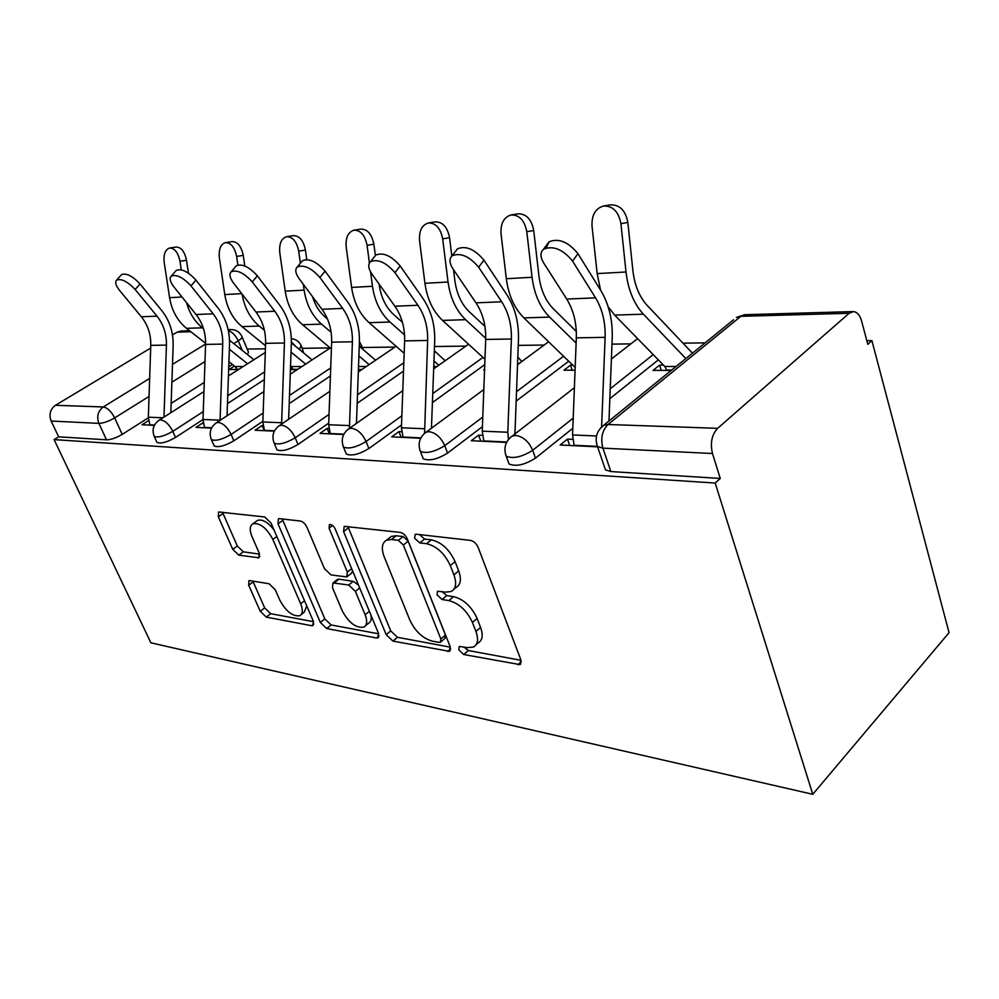 <?xml version="1.0" encoding="UTF-8"?>
<svg xmlns="http://www.w3.org/2000/svg" width="999" height="999" viewBox="0 0 999 999"><rect width="100%" height="100%" fill="white"/><g stroke="black" fill="none" stroke-linecap="round" stroke-linejoin="round"><path stroke-width="1.5" d="M458.741 649.8L463.786 654.532L519.917 664.597L520.829 659.727L478.159 547.427C476.348 543.481 473.763 541.146 470.417 540.384L416.308 534.228L415.184 534.378L414.585 538.161L419.73 542.894L426.511 543.706C436.663 546.078 444.605 553.371 450.312 565.584L453.933 574.875C456.868 583.266 455.956 588.811 451.186 591.508L445.542 592.132L437.55 591.246L436.988 594.792L442.082 599.525L448.863 600.586C459.003 603.271 466.87 610.551 472.44 622.452L475.949 631.468C478.733 639.372 477.872 644.58 473.351 647.09L467.345 647.602L459.278 646.453L458.741 649.8M463.911 646.965L468.356 650.511L521.041 660.327M419.53 534.59L424.55 539.06L431.343 539.847L426.511 543.706M442.02 591.595L446.778 595.604L453.571 596.64L448.863 600.586M303.696 352.997L301.548 346.466M250.075 580.644L248.926 580.756L248.689 585.239L260.24 611.276L266.221 617.095L311.601 625.699L312.937 625.586L313.299 621.141L271.029 523.014L264.648 516.958L218.581 511.975L218.319 516.808L232.755 549.338L238.798 555.157L258.916 557.792L259.216 553.096L252.06 536.713C249.388 530.082 249.688 525.761 252.947 523.738C260.015 522.714 266.646 527.947 272.852 539.41L300.662 603.758C303.109 609.939 302.809 613.935 299.75 615.746C292.632 616.62 285.964 611.413 279.782 600.112L275.225 589.685L269.081 583.753L250.075 580.644M54.096 439.61L715.197 483.054L812.774 794.292L150.886 642.794L54.096 439.61L58.641 436.813L51.149 421.041C48.764 414.498 50.187 409.253 55.432 405.294L150.687 348.039M386.188 634.69L392.944 641.108L449.425 651.323L450.149 646.578L407.417 539.085C405.644 535.327 403.221 533.091 400.162 532.392L344.205 526.361L343.581 531.568L386.188 634.69L390.734 630.918L397.477 637.312L450.349 647.165M376.386 637.974L326.685 628.546L320.342 622.452L278.022 523.838L278.446 518.831L279.633 518.668L300.362 521.028C303.047 521.665 305.244 523.738 306.968 527.247L324.463 568.693L331.044 574.937L346.778 576.923L347.327 572.04L329.058 528.184L329.458 524.575C331.556 524.25 333.454 525.686 335.164 528.896L378.471 633.254L377.934 637.837L376.386 637.974L379.033 635.776M232.48 364.51L228.746 366.883M204.271 382.38L171.166 403.359M148.327 417.832L122.215 434.378L114.66 417.894C108.629 421.391 103.372 423.214 98.889 423.376L51.149 421.041M849.138 313.286L740.871 316.321L608.016 424.5L717.644 428.321L849.138 313.286L853.358 311.576C857.117 311.95 859.864 315.11 861.613 321.066L867.794 344.355L871.902 340.609L866.82 340.684M705.119 342.869L682.991 343.169M630.881 343.868L611.987 344.131M544.155 345.042L518.256 345.392M465.896 346.104L434.503 346.528M394.93 347.065L362.3 347.502M330.169 347.939L302.297 348.314M265.422 348.813L247.178 349.063M871.902 340.609L949.05 632.679L812.774 794.292M172.465 334.94L177.148 332.13L181.231 330.981L189.61 330.744M717.644 428.321C711.763 434.715 710.052 443.119 712.487 453.521L602.909 448.139L597.489 446.528L596.565 443.618M715.197 483.054L720.254 478.446L712.487 453.521M663.461 365.11L659.59 365.122L661.276 370.404M659.59 365.122L653.034 370.392L671.203 370.429M572.702 439.36L567.482 439.123L569.692 445.479M567.482 439.123L560.139 445.017L597.602 446.84M572.989 365.197L570.516 365.197L572.215 370.217M570.516 365.197L563.948 370.192L575.062 370.217M482.405 435.327L478.596 435.152L480.819 441.171M478.596 435.152L471.291 440.709L506.555 442.42M484.577 369.393L483.703 370.017L484.552 370.03M401.586 431.718L398.938 431.605L401.161 437.312M398.938 431.605L391.708 436.85L420.654 438.261M328.846 428.471L327.148 428.396L329.358 433.828M327.148 428.396L320.017 433.379L343.693 434.528M263.024 425.537L262.113 425.499L264.298 430.681M262.113 425.499L255.082 430.232L274.325 431.156M291.358 366.745L292.532 369.605M203.184 422.864L203.346 423.826M202.922 422.852L196.004 427.36L211.513 428.121M264.335 379.583L227.472 403.596M202.997 419.543L175.512 437.437L172.802 431.343C164.211 436.188 158.029 437.862 154.258 436.376L153.971 435.714M330.432 375.924L289.198 403.608M262.862 421.303L233.853 440.796L231.106 434.415C222.153 439.548 215.584 441.283 211.388 439.61L211.039 438.786M403.509 371.091L357.18 403.309M328.733 423.101L298.002 444.48L295.229 437.787C285.876 443.256 278.858 445.054 274.176 443.169L273.738 442.107M484.752 364.66L432.417 402.56M401.523 424.912L368.868 448.551L366.071 441.521C356.293 447.365 348.763 449.213 343.481 447.077L342.957 445.716M568.818 361.176L516.121 401.123M482.405 426.673L447.577 453.071L444.767 445.666C434.515 451.923 426.398 453.833 420.392 451.398L419.742 449.65M658.353 359.877L609.84 398.663M572.814 428.284L535.476 458.129L532.679 450.287C521.928 457.043 513.111 459.016 506.231 456.218L505.444 453.946M236.376 367.982L237.013 369.493M148.564 420.604L142.033 424.75L154.345 425.349M234.44 366.071L229.083 369.468L238.586 369.493M156.693 441.783L156.993 442.432C160.764 443.956 166.945 442.282 175.512 437.437M213.798 445.129L214.161 445.954C218.356 447.664 224.925 445.941 233.853 440.796M276.536 448.763L276.973 449.812C281.668 451.735 288.674 449.962 298.002 444.48M345.766 452.722L346.316 454.058C351.598 456.243 359.116 454.408 368.868 448.551M422.565 457.043L423.239 458.766C429.245 461.251 437.35 459.353 447.577 453.071M508.254 461.763L509.065 463.986C515.946 466.845 524.75 464.885 535.476 458.129M242.108 336.95L248.451 352.11L247.54 354.633M58.641 436.813L106.506 439.822C110.989 439.71 116.221 437.899 122.215 434.378M720.254 478.446L610.864 471.565L605.431 469.842L604.445 466.958M358.404 369.755L361.526 369.755M290.409 369.605L297.277 369.618M476.223 644.567L477.947 643.044C482.48 640.521 483.354 635.314 480.594 627.422L475.949 631.468M453.571 596.64C463.711 599.288 471.553 606.555 477.11 618.431L480.594 627.422M453.983 589.173L455.919 587.549C460.701 584.852 461.625 579.308 458.703 570.916L453.933 574.875M431.343 539.847C441.496 542.195 449.425 549.462 455.107 561.65L458.703 570.916M347.889 526.436L390.734 630.918M439.123 642.394L440.359 642.295L440.859 638.96L403.359 545.004L398.314 540.334L391.421 539.51L386.538 540.159C381.88 542.907 381.106 548.476 384.215 556.855L409.815 620.029C415.197 631.306 422.664 638.336 432.23 641.121L439.123 642.394M440.921 641.795L444.942 638.349L445.442 635.014L440.859 638.96M389.011 538.236L391.333 536.413L396.228 535.764L403.121 536.563L408.166 541.221L445.442 635.014M378.671 633.816L331.156 624.962L326.685 628.546M282.242 518.968L324.825 618.881L331.156 624.962M347.415 576.435L351.436 573.289L352.585 570.891M342.22 610.764C348.688 622.727 355.869 628.184 363.761 627.16C367.083 625.237 367.532 621.116 365.122 614.772L355.357 591.333L348.676 585.002L332.967 582.929L332.48 587.687L342.22 610.764M365.484 625.749L368.294 623.451C370.804 622.152 371.69 619.392 370.954 615.159M358.454 585.052L353.296 581.356L348.676 585.002M336.975 579.795L338.961 579.17L353.296 581.356M301.149 614.647L304.22 612.237L306.755 605.943M273.951 529.795C267.869 522.14 262.425 519.005 257.617 520.379L256.393 521.253M222.465 512.162L237.325 546.028L243.344 551.835L259.615 554.158M252.859 581.106L264.66 607.892L270.642 613.686L313.511 621.678M603.396 206.031L610.339 204.882C619.68 204.533 625.511 210.389 627.847 222.427L620.928 223.664C618.581 211.563 612.737 205.682 603.396 206.031C595.354 208.516 591.558 215.222 592.032 226.124L597.165 273.601L600.549 290.085M608.216 306.93L614.622 315.085L664.81 366.483L666.945 370.417M692.469 353.159L647.152 305.394C639.372 296.89 634.615 285.277 632.879 270.542L627.847 222.427M620.928 223.664L626.011 271.978C628.146 289.872 633.953 303.946 643.406 314.198L685.826 358.541M572.577 261.126C562.862 249.288 553.196 245.317 543.581 249.213C540.084 252.397 540.122 256.993 543.706 262.999L566.72 299.063L595.554 297.864L572.577 261.126L577.934 253.659L600.749 290.409C608.915 304.071 612.749 319.942 612.225 338.012L608.965 421.016M546.353 247.839L548.988 241.845C558.616 237.899 568.269 241.833 577.934 253.659M574.15 445.704L572.552 434.952L576.323 337.849C576.735 323.089 573.526 310.165 566.72 299.063M601.61 426.735L605.119 337.337C605.544 322.327 602.36 309.166 595.554 297.864M510.951 214.972L517.894 213.861C526.198 213.624 531.48 219.168 533.716 230.494L526.798 231.693C524.55 220.317 519.268 214.735 510.951 214.972C503.771 217.258 500.462 223.564 501.036 233.891L506.318 278.721C508.528 295.329 514.385 308.391 523.901 317.894L575.174 367.47M576.311 331.456L553.334 308.766C545.516 300.749 540.709 289.797 538.923 275.899L533.716 230.494M526.798 231.693L532.055 277.272C534.253 294.156 540.097 307.43 549.612 317.095L576.123 343.082M428.259 222.989L435.152 221.89C442.607 221.741 447.415 227.01 449.562 237.712L442.682 238.861C440.522 228.122 435.714 222.827 428.259 222.989C421.815 225.087 418.918 231.031 419.568 240.834L424.937 283.304C427.172 299.038 433.029 311.401 442.52 320.404L484.965 359.228M521.828 361.513L517.807 357.13M484.94 326.398L469.318 311.788C461.501 304.208 456.693 293.843 454.87 280.682L453.509 269.668M451.823 256.044L449.562 237.712M442.682 238.861L448.039 282.005C450.262 297.989 456.131 310.552 465.634 319.692L485.739 338.361M478.633 267.22C469.355 256.243 460.514 252.435 452.122 255.794C449.013 258.729 449.288 263.087 452.972 268.881L475.999 302.847L501.685 301.785L478.633 267.22L483.953 260.165L506.855 294.742C515.059 307.605 518.931 322.565 518.469 339.623L514.947 433.853M455.831 250.949L457.48 248.826C465.884 245.417 474.712 249.201 483.953 260.165M483.866 441.321L482.242 431.168L485.701 339.448C486.063 325.512 482.829 313.311 475.999 302.847M508.466 439.398L507.804 432.242L511.363 338.998C511.738 324.825 508.516 312.425 501.685 301.785M394.942 272.64C386.064 262.412 377.922 258.766 370.529 261.676C367.744 264.398 368.231 268.544 371.978 274.126L394.905 306.231L417.907 305.269L394.942 272.64L400.199 265.959L423.027 298.601C431.218 310.764 435.114 324.912 434.702 341.059L431.456 428.171M374.563 256.643L375.824 255.07C383.229 252.11 391.358 255.744 400.199 265.959M403.059 437.4L401.423 427.784L404.62 340.884C404.945 327.672 401.698 316.121 394.905 306.231M424.575 433.166L427.634 340.472C427.959 327.06 424.725 315.334 417.907 305.269M353.858 230.182L360.676 229.121C367.395 229.033 371.803 234.066 373.876 244.193L367.07 245.317C364.972 235.152 360.564 230.107 353.858 230.182C348.039 232.13 345.492 237.774 346.203 247.103L351.611 287.437C353.858 302.385 359.69 314.123 369.118 322.677L404.17 353.321M445.179 360.726L434.34 350.811M402.472 322.39L393.643 314.523C385.876 307.33 381.069 297.49 379.233 284.99L379.121 284.128M375.374 255.619L373.876 244.193M367.07 245.317L369.393 263.012M370.567 271.903L372.465 286.263C374.712 301.436 380.557 313.349 389.997 322.028L404.558 334.915M433.966 360.964L438.798 365.234M286.563 236.701L293.294 235.664C299.375 235.639 303.434 240.434 305.432 250.062L298.713 251.149C296.691 241.496 292.645 236.676 286.563 236.701C281.281 238.511 279.021 243.868 279.795 252.759L285.214 291.171C287.462 305.407 293.244 316.596 302.572 324.725L331.406 348.976M375.562 360.227L359.253 346.203M327.485 319.006L325.125 316.983C319.293 311.9 315.072 305.095 312.462 296.553M306.755 259.565L305.432 250.062M298.713 251.149L300.387 263.237M303.321 284.303L304.133 290.11C306.381 304.545 312.188 315.896 321.541 324.138L331.131 332.305M358.903 355.919L369.118 364.598M225.387 242.632L232.018 241.621C237.562 241.633 241.308 246.229 243.257 255.394L236.626 256.443C234.665 247.252 230.931 242.645 225.387 242.632C220.579 244.318 218.581 249.413 219.38 257.917L224.787 294.58C227.035 308.167 232.755 318.843 241.97 326.598L265.534 345.754M290.534 366.059L293.244 369.605M312.05 359.902L291.358 342.819M244.792 266.009L243.257 255.394M236.626 256.443L237.862 264.997M242.108 294.131C244.43 307.68 250.15 318.319 259.265 326.074L264.41 330.294M291.034 352.123L305.644 364.123M319.917 277.51C311.401 267.944 303.858 264.435 297.29 266.97C294.805 269.493 295.454 273.451 299.25 278.846L321.953 309.278L342.682 308.404L319.917 277.51L325.087 271.166L347.739 302.073C355.869 313.586 359.765 327.023 359.403 342.357L356.456 423.364M301.536 261.863L302.497 260.689C309.078 258.117 316.608 261.601 325.087 271.166M330.319 433.878L328.671 424.725L331.643 342.17C331.93 329.62 328.696 318.656 321.953 309.278M349.425 428.334L352.397 341.808C352.697 329.071 349.45 317.944 342.682 308.404M252.26 281.893C244.081 272.914 237.063 269.543 231.206 271.765C228.958 274.113 229.745 277.897 233.566 283.104L255.994 312.025L274.775 311.238L252.26 281.893L257.355 275.849L279.745 305.195C287.799 316.146 291.658 328.933 291.333 343.531L288.649 419.28M235.564 266.658L236.313 265.771C242.195 263.511 249.213 266.87 257.355 275.849M264.485 430.681L262.849 421.965L265.609 343.344C265.871 331.393 262.662 320.954 255.994 312.025M281.593 424.076L284.428 343.007C284.69 330.881 281.468 320.292 274.775 311.238M190.959 285.864C183.092 277.41 176.523 274.163 171.254 276.124C169.218 278.321 170.117 281.93 173.963 286.975L196.066 314.523L213.162 313.811L190.959 285.864L195.941 280.095L218.044 308.042C225.986 318.481 229.82 330.657 229.52 344.593L227.048 415.771M175.674 271.066L176.261 270.404C181.556 268.406 188.124 271.641 195.941 280.095M204.62 427.784L202.997 419.455L205.582 344.405C205.819 332.992 202.647 323.027 196.066 314.523M220.067 420.354L222.715 344.093C222.952 332.53 219.768 322.44 213.162 313.811M169.555 248.039L176.074 247.053C181.144 247.103 184.628 251.511 186.501 260.252L179.982 261.276C178.097 252.51 174.613 248.089 169.555 248.039C165.16 249.613 163.374 254.47 164.211 262.625L169.593 297.69C171.816 310.689 177.46 320.891 186.538 328.321L205.607 343.344M228.921 361.713L235.04 366.546L237.15 369.493M253.908 359.715L229.508 340.209M188.449 273.202L186.501 260.252M179.982 261.276L181.269 269.83M186.601 302.722C189.548 313.299 194.805 321.666 202.385 327.822L203.509 328.721M229.358 349.263L247.577 363.748M135.14 289.485C127.572 281.493 121.403 278.359 116.621 280.107C114.785 282.155 115.784 285.614 119.618 290.497L141.371 316.795L156.993 316.146L135.14 289.485L140.035 283.966L161.788 310.627C169.618 320.592 173.401 332.242 173.139 345.567L170.841 412.712M121.079 275.137L121.541 274.625C126.336 272.864 132.492 275.974 140.035 283.966M149.962 425.137L148.339 417.17L150.774 345.367C150.986 334.453 147.852 324.937 141.371 316.795M163.986 417.095L166.433 345.092C166.658 334.041 163.499 324.388 156.993 316.146M468.356 650.511L463.786 654.532M424.55 539.06L419.73 542.894M446.778 595.604L442.082 599.525M291.321 338.636C295.916 339.185 299.213 341.546 301.248 345.729L299.275 349.363M359.415 341.82L361.263 344.855L360.714 347.452M242.282 350.412L238.249 340.821L233.766 343.606M204.995 361.551L171.878 382.205M149.038 396.453L114.66 417.894C111.289 411.388 107.492 407.742 103.272 406.968L149.65 378.421M172.49 364.373L205.594 344.006M190.884 331.743L177.148 332.13M55.432 405.294L103.272 406.968C97.927 411.089 96.466 416.558 98.889 423.376L106.506 439.822M264.61 371.89L227.747 395.766M203.259 411.613L172.802 431.343C169.355 424.587 165.335 420.779 160.752 419.905L159.066 420.217C153.346 424.388 151.748 429.77 154.258 436.376L156.993 442.432M330.719 367.907L289.498 395.429M263.162 413.012L231.106 434.415C227.585 427.335 223.314 423.339 218.306 422.427L216.371 422.789C210.477 427.135 208.816 432.742 211.388 439.61L214.161 445.954M403.821 362.724L357.492 394.755M329.046 414.41L295.229 437.787C291.621 430.369 287.075 426.161 281.581 425.199L279.333 425.611C273.264 430.169 271.541 436.014 274.176 443.169L276.973 449.812M483.004 357.43L432.742 393.569M401.86 415.784L366.071 441.521C362.387 433.703 357.517 429.283 351.473 428.259L348.838 428.746C342.57 433.516 340.796 439.622 343.481 447.077L346.316 454.058M563.648 356.193L516.483 391.683M482.767 417.058L444.767 445.666C440.996 437.425 435.764 432.754 429.058 431.655L425.961 432.23C419.493 437.237 417.644 443.631 420.392 451.398L423.239 458.766M653.221 354.62L610.239 388.736M573.201 418.131L532.679 450.287C528.846 441.57 523.189 436.625 515.721 435.439L512.012 436.126C505.332 441.408 503.409 448.101 506.231 456.218L509.065 463.986M509.627 438.099L574.388 387.712M424.175 433.603L483.816 389.548M347.49 429.72L402.784 390.659M278.309 426.323L329.882 391.271M215.584 423.314L263.911 391.546M158.466 420.616L203.958 391.583M295.667 346.366L291.371 341.87M610.864 471.565L602.909 448.139C600.411 438.374 602.11 430.494 608.016 424.5L603.646 425.337L600.449 428.171M228.247 330.169L231.318 329.533C236.164 329.745 239.673 332.018 241.858 336.351C242.607 337.3 241.408 338.786 238.249 340.821C235.702 335.402 232.417 332.068 228.396 330.844M744.705 314.71L736.475 317.395L745.167 314.697L852.834 311.588M605.431 469.842L597.489 446.528C594.592 437.974 596.64 430.906 603.646 425.337L733.541 319.78M477.11 618.431L472.44 622.452M455.107 561.65L450.312 565.584M521.291 661.625L517.844 664.772M348.364 527.947L343.581 531.568M450.661 648.826L447.627 651.46M397.477 637.312L392.944 641.108M408.166 541.221L403.359 545.004M403.121 536.563L398.314 540.334M396.228 535.764L391.421 539.51M324.825 618.881L320.342 622.452M282.729 520.404L278.022 523.838M351.66 568.656L347.327 572.04M332.617 525.511L329.058 528.184M369.368 611.326L365.122 614.772M359.652 587.924L355.357 591.333M338.961 579.17L334.353 582.779M304.52 600.749L300.662 603.758M276.835 536.488L272.852 539.41M259.852 556.381L257.754 557.917M243.344 551.835L238.798 555.157M237.325 546.028L232.755 549.338M222.952 513.548L218.319 516.808M313.911 623.863L311.601 625.699M270.642 613.686L266.221 617.095M264.66 607.892L260.24 611.276M253.172 581.88L248.689 585.239M671.653 370.067L666.832 370.067M676.061 366.483L664.81 366.483M626.011 271.978L597.165 273.601M643.406 314.198L614.622 315.085M574 445.267L597.352 446.391M572.552 434.952L596.528 435.964M576.323 337.849L605.119 337.337M575.212 366.496L574.35 366.496M532.055 277.272L506.318 278.721M549.612 317.095L523.901 317.894M448.039 282.005L424.937 283.304M465.634 319.692L442.52 320.404M483.716 440.909L506.755 442.02M482.242 431.168L507.804 432.242M485.701 339.448L511.363 338.998M402.909 437.013L420.841 437.887M401.423 427.784L424.35 428.746M404.62 340.884L427.634 340.472M436.988 366.521L433.753 366.521M372.465 286.263L351.611 287.437M389.997 322.028L369.118 322.677M361.963 369.468L358.416 369.455M366.283 366.521L358.516 366.521M304.133 290.11L285.214 291.171M321.541 324.138L302.572 324.725M297.702 369.343L293.132 369.33M301.973 366.533L291.109 366.533M241.721 293.631L224.787 294.58M259.265 326.074L241.97 326.598M330.169 433.516L343.868 434.165M328.671 424.725L349.363 425.599M331.643 342.17L352.397 341.808M264.335 430.332L274.5 430.831M262.849 421.965L281.593 422.752M265.609 343.344L284.428 343.007M204.483 427.447L211.676 427.797M202.997 419.455L220.067 420.179M205.582 344.405L222.715 344.093M239.011 369.23L237.038 369.218M243.219 366.533L235.04 366.546M181.993 296.99L169.593 297.69M202.385 327.822L186.538 328.321M149.813 424.812L154.508 425.037M148.339 417.17L162.899 417.782M150.774 345.367L166.433 345.092M363.062 349.463L361.626 345.766M611.4 358.991L637.612 338.636M517.519 364.697L548.638 341.733M433.666 368.856L468.556 344.23M358.316 371.94L396.091 346.266M290.247 374.238L330.207 347.977M228.434 375.974L265.297 352.46M230.794 329.558L228.134 329.633M520.916 663.686L519.917 664.597M450.249 650.599L449.425 651.323M391.333 536.413L386.538 540.159M337.575 579.32L332.967 582.929M378.609 637.287L377.934 637.837M257.617 520.379L252.947 523.738M543.581 249.213L548.988 241.845M452.122 255.794L457.48 248.826M370.529 261.676L375.824 255.07M297.29 266.97L302.497 260.689M231.206 271.765L236.313 265.771M171.254 276.124L176.261 270.404M116.621 280.107L121.541 274.625"/></g></svg>

